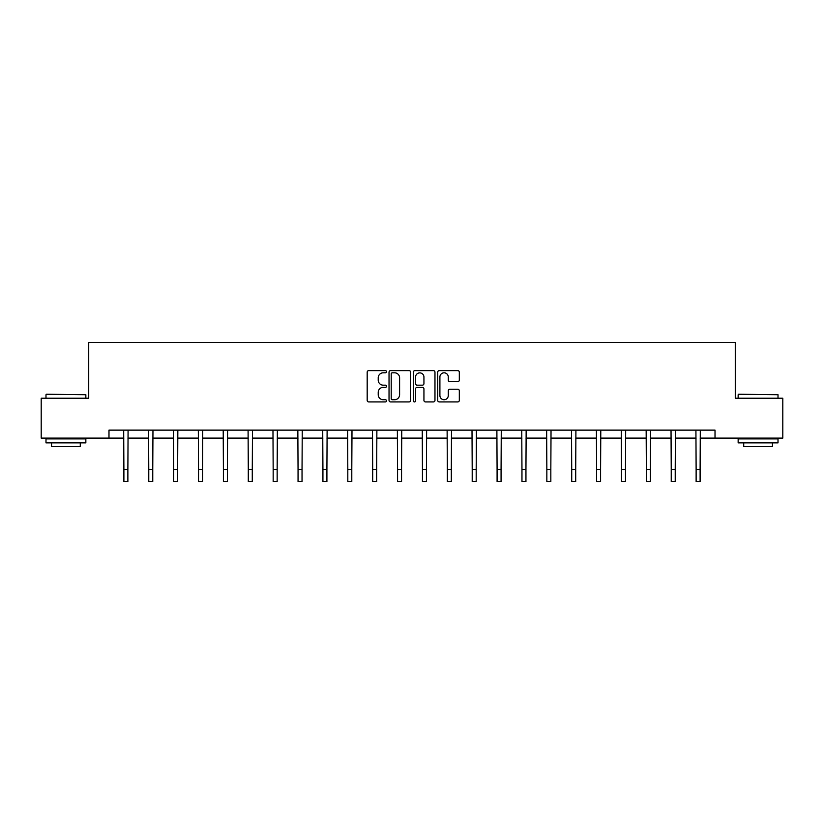 <?xml version="1.0" encoding="UTF-8"?>
<svg xmlns="http://www.w3.org/2000/svg" width="824" height="824" viewBox="0 0 824 824"><rect width="100%" height="100%" fill="white"/><g stroke="black" fill="none" stroke-linecap="round" stroke-linejoin="round"><path stroke-width="1.24" d="M386.487 371.706A1.092 1.092 0 0 0 385.385 370.615L368.75 370.615A1.566 1.566 0 0 0 367.185 372.18L367.185 400.361A1.566 1.566 0 0 0 368.75 401.927L385.385 401.927A1.092 1.092 0 0 0 386.487 400.825A1.092 1.092 0 0 0 385.385 399.733L383.232 399.733A5.006 5.006 0 0 1 378.226 394.717L378.226 392.368A5.006 5.006 0 0 1 383.232 387.362L385.385 387.362A1.092 1.092 0 0 0 386.487 386.271A1.092 1.092 0 0 0 385.385 385.168L383.232 385.168A5.006 5.006 0 0 1 378.226 380.163L378.226 377.814A5.006 5.006 0 0 1 383.232 372.808L385.385 372.808A1.092 1.092 0 0 0 386.487 371.706M457.753 381.646A1.566 1.566 0 0 0 459.318 380.08L459.318 372.18A1.566 1.566 0 0 0 457.753 370.615L439.274 370.615A1.566 1.566 0 0 0 437.709 372.18L437.709 400.361A1.566 1.566 0 0 0 439.274 401.927L457.753 401.927A1.566 1.566 0 0 0 459.318 400.361L459.318 390.803A1.566 1.566 0 0 0 457.753 389.237L449.842 389.237A1.566 1.566 0 0 0 448.277 390.803L448.277 395.541A4.192 4.192 0 0 1 444.095 399.733A4.192 4.192 0 0 1 439.903 395.541L439.903 376.99A4.192 4.192 0 0 1 444.095 372.808A4.192 4.192 0 0 1 448.277 376.99L448.277 380.08A1.566 1.566 0 0 0 449.842 381.646L457.753 381.646M108.984 438.1L41.2 438.1L41.2 398.229L88.724 398.229L88.724 342.413L735.276 342.413L735.276 398.229L782.8 398.229L782.8 438.1L715.016 438.1L715.016 430.128L108.984 430.128L108.984 438.1L123.888 438.1M410.63 372.18A1.566 1.566 0 0 0 409.065 370.615L390.597 370.615A1.566 1.566 0 0 0 389.031 372.18L389.031 400.361A1.566 1.566 0 0 0 390.597 401.927L409.065 401.927A1.566 1.566 0 0 0 410.63 400.361L410.63 372.18M414.936 370.615L433.403 370.615A1.566 1.566 0 0 1 434.969 372.18L434.969 400.361A1.566 1.566 0 0 1 433.403 401.927L425.503 401.927A1.566 1.566 0 0 1 423.938 400.361L423.938 388.928A1.566 1.566 0 0 0 422.372 387.362L417.129 387.362A1.566 1.566 0 0 0 415.564 388.928L415.564 400.825A1.092 1.092 0 0 1 414.462 401.927A1.092 1.092 0 0 1 413.37 400.825L413.37 372.18A1.566 1.566 0 0 1 414.936 370.615M127.875 438.1L148.773 438.1M152.759 438.1L173.648 438.1M177.634 438.1L198.532 438.1M202.519 438.1L223.407 438.1M227.393 438.1L248.292 438.1M252.278 438.1L273.166 438.1M277.152 438.1L298.051 438.1M302.037 438.1L322.926 438.1M326.912 438.1L347.81 438.1M351.797 438.1L372.685 438.1M376.671 438.1L397.57 438.1M401.556 438.1L422.444 438.1M426.43 438.1L447.329 438.1M451.315 438.1L472.204 438.1M476.19 438.1L497.088 438.1M501.074 438.1L521.963 438.1M525.949 438.1L546.848 438.1M550.834 438.1L571.722 438.1M575.708 438.1L596.607 438.1M600.593 438.1L621.481 438.1M625.467 438.1L646.366 438.1M650.352 438.1L671.241 438.1M675.227 438.1L696.125 438.1M700.112 438.1L715.016 438.1M392.317 372.808A1.092 1.092 0 0 0 391.215 373.9L391.215 398.631A1.092 1.092 0 0 0 392.317 399.733L394.583 399.733A5.006 5.006 0 0 0 399.599 394.717L399.599 377.814A5.006 5.006 0 0 0 394.583 372.808L392.317 372.808M423.938 377.073A4.192 4.192 0 0 0 419.746 372.881A4.192 4.192 0 0 0 415.564 377.073L415.564 383.603A1.566 1.566 0 0 0 417.129 385.168L422.372 385.168A1.566 1.566 0 0 0 423.938 383.603L423.938 377.073M123.693 430.128L123.888 469.628L127.875 469.628L128.081 430.128M123.888 469.628L123.888 481.587L127.875 481.587L127.875 469.628M46.463 394.243L85.85 394.717L46.463 394.243M65.92 442.879L45.989 442.879L45.989 438.893L85.85 438.893L85.85 442.879L65.92 442.879M80.278 442.879L80.278 446.557L51.562 446.557L51.562 442.879M738.623 394.243L778.011 394.717L738.623 394.243M758.08 442.879L738.149 442.879L738.149 438.893L778.011 438.893L778.011 442.879L758.08 442.879M772.438 442.879L772.438 446.557L743.722 446.557L743.722 442.879M148.567 430.128L148.773 469.628L152.759 469.628L152.965 430.128M148.773 469.628L148.773 481.587L152.759 481.587L152.759 469.628M173.452 430.128L173.648 469.628L177.634 469.628L177.84 430.128M173.648 469.628L173.648 481.587L177.634 481.587L177.634 469.628M198.327 430.128L198.532 469.628L202.519 469.628L202.725 430.128M198.532 469.628L198.532 481.587L202.519 481.587L202.519 469.628M223.211 430.128L223.407 469.628L227.393 469.628L227.599 430.128M223.407 469.628L223.407 481.587L227.393 481.587L227.393 469.628M248.086 430.128L248.292 469.628L252.278 469.628L252.484 430.128M248.292 469.628L248.292 481.587L252.278 481.587L252.278 469.628M272.971 430.128L273.166 469.628L277.152 469.628L277.358 430.128M273.166 469.628L273.166 481.587L277.152 481.587L277.152 469.628M297.845 430.128L298.051 469.628L302.037 469.628L302.243 430.128M298.051 469.628L298.051 481.587L302.037 481.587L302.037 469.628M322.73 430.128L322.926 469.628L326.912 469.628L327.118 430.128M322.926 469.628L322.926 481.587L326.912 481.587L326.912 469.628M347.604 430.128L347.81 469.628L351.797 469.628L351.992 430.128M347.81 469.628L347.81 481.587L351.797 481.587L351.797 469.628M372.489 430.128L372.685 469.628L376.671 469.628L376.877 430.128M372.685 469.628L372.685 481.587L376.671 481.587L376.671 469.628M397.364 430.128L397.57 469.628L401.556 469.628L401.752 430.128M397.57 469.628L397.57 481.587L401.556 481.587L401.556 469.628M422.248 430.128L422.444 469.628L426.43 469.628L426.636 430.128M422.444 469.628L422.444 481.587L426.43 481.587L426.43 469.628M447.123 430.128L447.329 469.628L451.315 469.628L451.511 430.128M447.329 469.628L447.329 481.587L451.315 481.587L451.315 469.628M472.008 430.128L472.204 469.628L476.19 469.628L476.396 430.128M472.204 469.628L472.204 481.587L476.19 481.587L476.19 469.628M496.882 430.128L497.088 469.628L501.074 469.628L501.27 430.128M497.088 469.628L497.088 481.587L501.074 481.587L501.074 469.628M521.757 430.128L521.963 469.628L525.949 469.628L526.155 430.128M521.963 469.628L521.963 481.587L525.949 481.587L525.949 469.628M546.642 430.128L546.848 469.628L550.834 469.628L551.029 430.128M546.848 469.628L546.848 481.587L550.834 481.587L550.834 469.628M571.516 430.128L571.722 469.628L575.708 469.628L575.914 430.128M571.722 469.628L571.722 481.587L575.708 481.587L575.708 469.628M596.401 430.128L596.607 469.628L600.593 469.628L600.789 430.128M596.607 469.628L596.607 481.587L600.593 481.587L600.593 469.628M621.275 430.128L621.481 469.628L625.467 469.628L625.674 430.128M621.481 469.628L621.481 481.587L625.467 481.587L625.467 469.628M646.16 430.128L646.366 469.628L650.352 469.628L650.548 430.128M646.366 469.628L646.366 481.587L650.352 481.587L650.352 469.628M671.035 430.128L671.241 469.628L675.227 469.628L675.433 430.128M671.241 469.628L671.241 481.587L675.227 481.587L675.227 469.628M695.919 430.128L696.125 469.628L700.112 469.628L700.307 430.128M696.125 469.628L696.125 481.587L700.112 481.587L700.112 469.628M45.989 398.229L45.989 394.717M55.074 438.893L55.074 438.1M76.766 438.893L76.766 438.1M85.85 398.229L85.85 394.717M738.149 398.229L738.149 394.717M747.234 438.893L747.234 438.1M768.926 438.893L768.926 438.1M778.011 398.229L778.011 394.717"/></g></svg>
